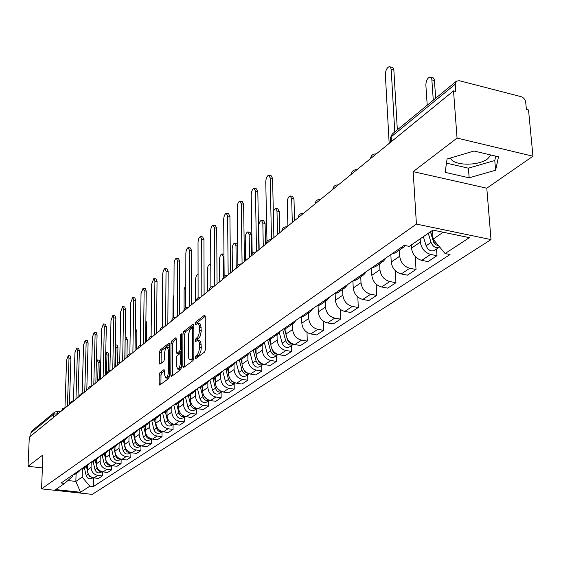 <?xml version="1.0" encoding="UTF-8"?>
<svg xmlns="http://www.w3.org/2000/svg" width="561" height="561" viewBox="0 0 561 561"><rect width="100%" height="100%" fill="white"/><g stroke="black" fill="none" stroke-linecap="round" stroke-linejoin="round"><path stroke-width="0.84" d="M195.179 357.736L195.747 358.605L204.527 352.14L205.361 349.657L205.249 316.376L204.653 315.086L195.719 322.042L195.158 323.753L195.565 324.651L198.019 323.416L199.274 325.541L199.443 330.906L198.889 334.335L197.984 336.656L195.733 338.956L195.165 340.667L195.579 341.586L197.57 340.345L198.433 340.653L199.204 342.147L199.485 344.559L199.421 348.69L198.727 352.084L197.451 354.608L195.747 356.018L195.179 357.736M491.001 155.032L487.621 158.84C478.035 166.344 452.79 165.776 450.511 157.985M160.011 372.588L159.261 374.895L159.184 383.773L159.717 385.077L168.707 378.514L169.471 376.172L169.674 344.3L169.134 343.037L160.208 350.008L159.464 352.315L159.366 362.918L159.892 364.187L163.805 361.249L164.562 358.921L164.597 353.619C164.843 350.008 165.698 347.848 167.164 347.14L168.588 350.52L168.454 371.473C168.216 375.106 167.36 377.258 165.895 377.953L164.443 374.468L164.471 370.982L163.931 369.692L160.011 372.588L161.743 372.841L160.993 375.148L160.923 384.243M413.177 171.638L486.794 188.194L532.95 156.217L457.054 138.069L413.177 171.638L416.416 224.077L41.57 488.869L42.888 454.936L28.05 466.289L29.291 437.194L453.526 90.875L455.77 91.443L455.223 84.213L391.143 136.87L390.484 138.602M457.054 138.069L453.526 90.875M182.83 366.305L183.608 367.539L193.047 360.597L193.854 358.156L193.847 325.324L193.272 324.048L183.699 331.509L182.914 333.907L182.83 366.305L184.618 366.796M180.663 369.713L171.554 376.417L170.803 375.19L170.986 343.269L171.75 340.913L175.796 337.799L176.343 339.061L176.287 352.028L176.841 353.318L179.639 351.249L180.418 348.865L180.467 335.296L181.161 333.557L181.554 334.44L181.455 367.322L180.663 369.713M532.95 156.217L528.525 109.956L526.386 109.409L525.713 102.305C525.194 99.472 523.623 97.579 521.015 96.639L459.326 80.714L456.437 81.135L455.223 84.213M486.794 188.194L491.008 239.596L92.235 494.381L41.57 488.869M28.05 466.289L42.384 467.937M30.792 435.974L30.918 432.882L31.956 430.855L54.592 412.209M405.498 245.62L403.836 247.071L400.154 248.13M411.318 244.947L411.508 248.151C412.468 254.526 415.862 258.593 421.697 260.36L430.645 254.428C424.768 252.625 421.339 248.516 420.357 242.093L420.154 238.867M430.645 254.428L436.998 255.69L436.556 249.049M391.41 254.189L395.638 252.738M421.697 260.36L428.015 261.601L436.998 255.69M386.22 257.78L383.387 261.202L379.755 262.26M415.238 256.559L416.024 269.49L409.768 268.284C403.99 266.552 400.631 262.527 399.705 256.223L399.362 250.164M371.389 268.053L375.568 266.608M390.835 254.589L391.234 262.022C392.146 268.277 395.47 272.253 401.213 273.964L407.426 275.149L416.024 269.49M366.642 271.349L363.83 274.722L360.239 275.781M395.295 270.704L395.954 282.702L389.79 281.545C384.103 279.869 380.821 275.942 379.937 269.75L379.636 263.796M352.238 281.327L356.361 279.883M371.48 268.053L371.831 275.297C372.693 281.44 375.947 285.339 381.599 286.987L387.721 288.123L395.954 282.702M347.883 284.336L345.099 287.667L341.551 288.726M376.172 284.175L376.726 295.359L370.66 294.252C365.057 292.632 361.838 288.782 361.003 282.709L360.737 276.853M333.886 294.041L337.953 292.604M352.939 281.271L353.234 288.024C354.047 294.055 357.238 297.87 362.799 299.462L368.836 300.556L376.726 295.359M329.91 296.79L327.147 300.072L323.648 301.131M357.827 297.042L358.29 307.491L352.308 306.432C346.796 304.861 343.648 301.096 342.855 295.128L342.617 289.378M316.292 306.229L320.31 304.798M335.148 293.88L335.394 300.233C336.172 306.159 339.293 309.889 344.777 311.432L350.716 312.477L358.29 307.491M312.666 308.739L309.924 311.979L306.467 313.031M340.204 309.342L340.597 319.139L334.707 318.122C329.272 316.6 326.186 312.912 325.436 307.049L325.233 301.397M299.406 317.926L303.375 316.502M318.066 305.927L318.276 311.951C319.006 317.771 322.07 321.425 327.47 322.926L333.325 323.921L340.597 319.139M296.103 320.212L293.382 323.409L289.974 324.461M323.276 321.109L323.599 330.324L317.792 329.342C312.449 327.876 309.42 324.258 308.704 318.494L308.529 312.94M283.193 329.153L287.113 327.743M301.657 317.456L301.825 323.206C302.519 328.928 305.528 332.512 310.843 333.963L316.614 334.924L323.599 330.324M280.191 331.235L277.492 334.391L274.126 335.436M307 332.393L307.267 341.074L301.545 340.134C296.271 338.711 293.298 335.169 292.625 329.503L292.477 324.034M267.604 339.952L271.482 338.549M285.865 328.494L286.005 334.026C286.671 339.657 289.616 343.171 294.855 344.573L300.542 345.499L307.267 341.074M264.883 341.838L262.211 344.952L258.887 345.99M291.397 345.639L291.552 351.417L285.907 350.513C280.717 349.131 277.8 345.66 277.155 340.085L277.036 334.707M252.618 350.337L256.44 348.942M270.675 339.075L270.788 344.44C271.419 349.98 274.315 353.423 279.469 354.79L285.079 355.681L291.552 351.417M250.15 352.042L247.506 355.113L244.224 356.151M276.293 355.688L276.419 361.375L270.858 360.506C265.739 359.166 262.878 355.758 262.26 350.274L262.162 344.98M238.187 360.337L241.959 358.949M256.04 349.215L256.132 354.468C256.735 359.917 259.575 363.297 264.659 364.622L270.192 365.477L276.419 361.375M235.964 361.873L233.341 364.902L230.101 365.933M261.742 365.372L261.847 370.968L256.356 370.134C251.314 368.829 248.502 365.484 247.92 360.092L247.843 354.889M224.281 369.965L228.011 368.591M241.938 358.963L242.008 364.138C242.583 369.489 245.374 372.813 250.381 374.096L255.837 374.923L261.847 370.968M222.289 371.347L219.695 374.334L216.49 375.365M247.717 374.706L247.794 380.218L242.38 379.411C237.415 378.142 234.652 374.86 234.091 369.552L234.035 364.405M210.88 379.25L214.568 377.883M228.341 368.36L228.39 373.451C228.937 378.724 231.679 381.985 236.623 383.24L242.001 384.033L247.794 380.218M209.106 380.484L206.532 383.436L203.363 384.453M234.182 383.71L234.239 389.138L228.902 388.359C224 387.132 221.286 383.899 220.754 378.675L220.718 373.549M197.956 388.205L201.595 386.845M215.221 377.427L215.256 382.441C215.775 387.63 218.467 390.835 223.341 392.055L228.65 392.819L234.239 389.138M196.378 389.299L193.826 392.216L190.698 393.233M221.111 392.405L221.153 397.749L215.887 396.999C211.055 395.8 208.39 392.63 207.879 387.49L207.858 382.336M185.474 396.851L189.071 395.498M202.556 386.185L202.57 391.122C203.061 396.234 205.712 399.383 210.515 400.568L215.754 401.304L221.153 397.749M184.085 397.812L181.561 400.694L178.475 401.704M208.496 400.806L208.517 406.073L203.32 405.344C198.552 404.179 195.929 401.059 195.445 395.996L195.445 390.786M173.426 405.196L176.981 403.857M190.319 394.642L190.312 399.509C190.789 404.544 193.391 407.637 198.131 408.787L203.299 409.502L208.517 406.073M172.206 406.038L169.71 408.885L166.659 409.888M196.301 408.92L196.301 414.109L191.175 413.408C186.476 412.272 183.889 409.207 183.433 404.222L183.447 398.913M161.778 413.268L165.292 411.935M178.489 402.819L178.468 407.616C178.917 412.573 181.484 415.617 186.161 416.739L191.259 417.426L196.301 414.109M160.726 413.997L158.251 416.802L155.236 417.798M184.499 416.767L184.492 421.879L179.429 421.206C174.794 420.098 172.255 417.082 171.813 412.167L171.841 406.718M150.516 421.066L153.987 419.747M167.045 410.729L167.01 415.456C167.444 420.343 169.962 423.331 174.576 424.425L179.611 425.098L184.492 421.879M149.619 421.69L147.164 424.467L144.184 425.455M173.09 424.361L173.061 429.403L168.069 428.751C163.489 427.671 160.993 424.705 160.572 419.859L160.621 414.214M139.619 428.618L143.055 427.307M155.972 418.38L155.923 423.043C156.337 427.854 158.819 430.799 163.37 431.865L168.342 432.51L173.061 429.403M138.869 429.137L136.442 431.879L133.497 432.861M162.038 431.718L162.003 436.682L157.066 436.051C152.55 434.999 150.089 432.082 149.689 427.307L149.752 421.599M129.072 435.918L132.466 434.621M145.25 425.792L145.187 430.385C145.587 435.133 148.027 438.029 152.522 439.074L157.424 439.698L162.003 436.682M128.462 436.346L126.05 439.06L123.139 440.034M151.337 438.835L151.288 443.737L146.414 443.127C141.954 442.096 139.535 439.228 139.149 434.523L139.226 428.885M118.862 443.001L122.214 441.71M134.857 432.973L134.787 437.503C135.166 442.18 137.571 445.034 142.01 446.051L146.856 446.654L151.288 443.737M118.371 443.337L115.987 446.009L113.112 446.977M140.965 445.841L140.902 450.574L136.092 449.978C131.688 448.975 129.303 446.149 128.939 441.507L129.03 435.953M108.96 449.852L112.277 448.576M124.787 439.929L124.71 444.396C125.075 449.017 127.438 451.822 131.821 452.811L136.604 453.4L140.902 450.574M108.596 450.104L106.232 452.755L103.392 453.716M130.909 452.643L130.832 457.201L126.085 456.619C121.737 455.644 119.388 452.86 119.037 448.281L119.142 442.966M99.367 456.5L102.642 455.23M115.026 446.675L114.942 451.086C115.286 455.637 117.621 458.4 121.94 459.375L126.667 459.943L130.832 457.201M99.115 456.675L96.773 459.291L93.96 460.244M121.148 459.235L121.071 463.624L116.379 463.07C112.081 462.11 109.767 459.368 109.437 454.852L109.542 449.775M90.062 462.951L93.301 461.689M105.559 453.225L105.461 457.573C105.791 462.068 108.091 464.788 112.354 465.735L117.025 466.289L121.071 463.624M89.914 463.049L87.593 465.637L84.816 466.584M111.681 465.623L111.597 469.859L106.955 469.319C102.719 468.386 100.44 465.686 100.117 461.233L100.23 456.359M81.029 469.206L84.234 467.958M96.366 459.578L96.254 463.87C96.569 468.302 98.841 470.981 103.056 471.913L107.67 472.446L111.597 469.859M80.987 469.234L78.687 471.794L75.938 472.734M102.488 471.822L102.397 475.917L97.81 475.391C93.624 474.473 91.38 471.815 91.071 467.418L91.191 462.734M72.257 475.279L75.433 474.045M87.439 465.742L87.32 469.985C87.621 474.361 89.858 476.997 94.024 477.909L98.582 478.428L102.397 475.917M432.482 230.382L433.064 239.133L443.225 232.24M67.902 480.525L75.854 481.415L82.179 477.123L89.844 486.184L80.539 492.278L55.686 489.571L64.676 483.386L61.121 482.993L404.165 245.353L409.25 246.37L432.896 230.101L469.354 237.654L445.083 253.551L433.064 239.133M89.844 486.184L93.336 486.569L450.027 254.54L445.083 253.551M416.416 224.077L491.008 239.596M469.157 177.816L495.608 170.242L498.512 156.807L474.01 151.021L447.082 159.008L445.132 172.36L469.157 177.816L468.414 168.181L494.781 160.523L495.714 156.147M76.093 473.589L75.854 481.415L80.539 492.278M72.937 475.174L72.909 476.072L64.676 483.386M82.179 477.123L82.411 468.912M93.561 477.839L93.336 486.569M446.479 163.132L468.414 168.181M494.781 160.523L495.608 170.242M197.009 357.68L197.556 356.298L199.555 354.496L200.908 351.06L201.308 347.617L199.485 347.329M198.103 340.429L199.835 340.681L200.761 341.705L201.308 347.617M198.117 323.459L200.032 323.809L200.733 324.707L201.252 331.2L200.046 336.432L196.995 340.562M205.249 316.271L197.514 322.337L196.981 323.599M193.847 325.219L185.474 331.796L184.688 334.188L184.611 366.571M192.157 358.675L192.718 356.971L192.718 328.199L192.318 327.301L189.891 329.721L188.594 334.019L188.433 356.137L188.812 358.409L189.646 359.678L190.305 359.839L192.157 358.675L193.79 358.928M191.603 360.036L192.788 359.818L190.985 359.545M193.755 359.103L192.788 359.818M176.343 338.963L173.503 341.193L172.739 343.542L172.571 375.667M178.461 353.57L181.498 351.438M176.224 365.583L177.739 369.089C179.261 368.381 180.137 366.179 180.376 362.483L180.404 354.966L179.632 353.76L177.038 355.73L176.259 358.1L176.224 365.583M179.12 369.299L181.455 366.852M164.464 370.8L161.743 372.841M167.283 378.149L169.478 375.884M169.646 347.771L167.543 347.203M169.667 344.195L161.933 350.274L161.189 352.581L161.098 363.318M430.455 231.777L433.611 242.205L435.834 244.61M428.267 233.285L431.037 242.443C433.008 246.826 435.764 248.418 439.312 247.212L439.628 247.001M423.366 236.658L426.108 245.774C428.071 250.136 430.82 251.714 434.354 250.515L434.642 250.318M433.169 240.171L433.218 240.9M433.281 100.216L431.844 79.508L431.058 77.516L429.803 77.06C427.349 78.154 426.03 80.798 425.862 84.992L427.216 105.216M430.596 231.679L434.074 242.471L435.96 244.715L438.877 246.104M430.848 77.334L433.288 77.895L434.319 79.473L435.715 98.203M390.218 66.892L392.924 67.601L393.843 69.767L397.335 129.829M394.769 131.94L391.199 69.466L390.575 67.278L389.215 66.633C386.845 67.769 385.554 70.462 385.358 74.704L389.166 143.42M282.653 329.524L285.689 340.73C287.295 344.489 289.7 345.786 292.919 344.622L293.459 344.23M279.336 332.694L282.155 343.122C283.747 346.866 286.152 348.157 289.357 347L289.623 346.817M292.309 222.486L291.657 198.587L290.135 195.866C288.417 196.659 287.47 198.797 287.274 202.297L287.898 226.09M284.49 328.97L286.047 334.714M286.994 338.213L287.372 339.594C288.382 342.434 290.226 343.914 292.898 344.019M290.703 195.985L292.449 196.35L293.978 199.071L294.588 220.627M267.646 339.952L270.591 350.948C272.155 354.636 274.525 355.905 277.702 354.748L278.116 354.461M264.385 342.771L267.183 353.248C268.74 356.922 271.103 358.184 274.273 357.034L274.539 356.859M277.527 234.554L276.98 211.006L275.514 208.306L273.305 211.146M269.462 339.601L270.788 344.559M272.001 349.082L272.204 349.854C273.13 352.532 274.862 353.977 277.4 354.194M276.04 208.412L277.8 208.769L279.273 211.476L279.785 232.71M253.263 350.267L256.04 360.779C257.569 364.405 259.904 365.646 263.046 364.503L263.34 364.306M249.968 352.42L252.759 363.002C254.28 366.613 256.608 367.848 259.743 366.705L260.002 366.529M263.277 246.188L262.829 222.99L261.412 220.298C259.834 221.034 258.944 223.082 258.747 226.441L259.168 249.54M254.967 349.791L256.125 354.152M257.52 359.419L259.448 362.687L262.464 363.977M261.91 220.396L263.67 220.754L265.087 223.439L265.507 244.365M239.379 360.162L242.022 370.26C243.516 373.829 245.816 375.043 248.923 373.899L249.091 373.794M236.09 361.789L238.86 372.399C240.346 375.954 242.64 377.16 245.732 376.024L245.991 375.849M249.519 257.415L249.168 234.554L247.801 231.882C246.286 232.591 245.43 234.596 245.227 237.885L245.557 260.648M240.992 359.566L242.001 363.423M243.544 369.313L245.255 372.083L248.053 373.395M248.264 231.966L250.031 232.31L251.398 234.989L251.707 254.049M225.971 369.643L228.502 379.404C229.961 382.911 232.226 384.103 235.297 382.967L235.34 382.939M222.752 371.024L225.445 381.473C226.903 384.965 229.161 386.143 232.219 385.014L232.478 384.846M236.244 268.256L235.978 245.718L234.659 243.06C233.201 243.747 232.373 245.711 232.17 248.937L232.415 271.377M227.493 368.949L228.383 372.378M230.073 378.843L231.672 381.235L234.126 382.455M235.094 243.144L237.64 243.874M213.026 378.759L215.445 388.233C216.848 391.634 219.056 392.812 222.072 391.767L219.428 393.527M209.877 379.944L212.5 390.225C213.923 393.661 216.153 394.818 219.176 393.696M223.404 277.085L223.229 256.503L221.96 253.867C220.557 254.533 219.751 256.454 219.554 259.617L219.716 281.748M214.456 377.96L215.242 381.031M217.114 388.072L220.655 391.178M200.501 387.518L202.844 396.753C204.169 400.035 206.301 401.213 209.253 400.281M197.437 388.563L199.996 398.682C201.392 402.062 203.587 403.191 206.574 402.083L206.827 401.914M210.789 265.697L209.681 264.315C208.327 264.96 207.549 266.84 207.353 269.946L207.437 291.769M201.869 386.655L202.563 389.404M204.646 397.013L207.605 399.572M188.398 395.947L190.663 404.993C191.911 408.156 193.98 409.327 196.862 408.506M185.418 396.886L187.914 406.851C189.281 410.175 191.441 411.29 194.394 410.182L194.646 410.021M198.068 274.448L197.802 274.42C196.497 275.051 195.747 276.889 195.544 279.939L195.558 301.467M189.702 395.063L190.312 397.504M192.682 405.708L194.912 407.616M176.68 404.06L178.889 412.952C180.067 416.003 182.066 417.174 184.878 416.451M173.847 405.154L176.231 414.754C177.571 418.029 179.702 419.116 182.62 418.022L182.865 417.861M185.796 284.455L184.113 289.616L184.071 309.616M177.942 403.191L178.475 405.344M181.301 414.277L182.458 415.245M165.348 411.9L167.501 420.659C168.616 423.597 170.537 424.761 173.286 424.137M162.648 413.141L164.927 422.398C166.238 425.624 168.342 426.69 171.224 425.603L171.47 425.441M173.931 294.974L173.047 298.985L172.942 318.206M166.561 411.059L167.031 412.945M154.373 419.481L156.477 428.113C157.522 430.946 159.387 432.103 162.059 431.577M151.8 420.834L153.98 429.796C155.271 432.973 157.339 434.025 160.194 432.945L160.439 432.783M162.445 306.594L162.164 327.21M155.551 418.667L155.951 420.308M143.742 426.83L145.797 435.329C146.786 438.064 148.581 439.214 151.182 438.772M141.281 428.26L143.385 436.963C144.647 440.097 146.687 441.121 149.514 440.055L149.752 439.894M144.885 426.037L145.229 427.447M156.736 312.863L156.792 333.115M133.448 433.948L135.453 442.327C136.386 444.964 138.118 446.1 140.643 445.75M131.085 435.42L133.111 443.912C134.352 446.991 136.365 448.001 139.163 446.942L139.394 446.787M134.556 433.183L134.836 434.368M145.881 320.717L146.765 323.234L146.54 341.481M123.462 440.848L125.426 449.109C126.302 451.647 127.971 452.776 130.425 452.503M121.19 442.341L123.154 450.644C124.374 453.681 126.358 454.676 129.121 453.618L129.353 453.463M124.535 440.105L124.773 441.086M135.362 328.998L135.902 329.083L136.87 331.586L136.596 349.601M269.252 175.256L271.075 175.649L272.576 178.391L273.894 237.52M271.496 239.477L270.164 177.879L268.67 175.137C266.952 175.986 265.984 178.209 265.767 181.82L266.98 241.398M254.554 188.44L256.384 188.826L257.822 191.553L258.88 249.771M256.503 251.714L255.444 191.063L254.007 188.328C252.366 189.148 251.433 191.322 251.209 194.856L252.162 253.411M240.396 201.147L242.226 201.518L243.614 204.232L244.428 261.573M242.079 263.495L241.272 203.755L239.891 201.041C238.306 201.827 237.408 203.952 237.191 207.416L237.899 265.03M226.749 213.39L228.579 213.762L229.919 216.455L230.494 272.948M228.173 274.841L227.605 215.999L226.272 213.299C224.758 214.057 223.888 216.132 223.664 219.526L224.155 276.271M213.58 225.213L215.41 225.571L216.7 228.25L217.065 283.908M214.765 285.787L214.421 227.808L213.138 225.122C211.679 225.859 210.838 227.885 210.62 231.209L210.894 287.141M200.866 236.623L202.703 236.966L203.945 239.638L204.113 294.483M201.834 296.348L201.694 239.21L200.459 236.539C199.057 237.254 198.243 239.238 198.026 242.492L198.103 297.653M188.594 247.639L190.424 247.983L191.617 250.634L191.603 304.693M189.345 306.537L189.401 250.22L188.208 247.569C186.862 248.257 186.077 250.199 185.852 253.397L185.747 307.814M176.729 258.298L178.552 258.628L179.709 261.258L179.52 314.56M177.283 316.383L177.514 260.865L176.371 258.228C175.067 258.894 174.31 260.795 174.092 263.929L173.812 317.645M165.257 268.6L167.08 268.922L168.188 271.538L167.837 324.097M165.628 325.899L166.028 271.152L164.703 268.6L163.426 270.402L162.732 273.593L162.276 327.161M154.156 278.572L155.972 278.887L157.045 281.482L156.54 333.318M154.352 335.106L154.906 281.11L153.84 278.515L151.701 283.985L151.112 336.376M143.413 288.221L145.222 288.529L146.253 291.11L145.608 342.245M143.448 344.012L144.149 290.752L143.118 288.172L141.035 293.536L140.313 345.296M133.006 297.575L134.801 297.877L135.804 300.437L135.026 350.884M132.88 352.631L133.721 300.086L132.726 297.526L130.713 302.786L129.85 353.935M122.922 306.636L124.71 306.93L125.671 309.476L124.773 359.25M122.656 360.982L123.616 309.139L122.663 306.594L120.699 311.755L119.717 362.315M113.147 315.422L114.921 315.71L115.854 318.241L114.837 367.364M112.74 369.075L113.827 317.912L112.901 315.38L110.994 320.45L109.893 370.442M103.659 323.949L105.426 324.23L106.331 326.74L105.202 375.225M103.126 376.922L104.325 326.418L103.427 323.907L101.576 328.879L100.37 378.317M113.778 447.538L115.699 455.686C116.527 458.127 118.133 459.249 120.51 459.045M111.583 449.031L113.497 457.173C114.689 460.167 116.653 461.142 119.388 460.097L119.619 459.943M124.956 359.103L125.159 337.82M114.823 446.815L115.012 447.615M125.173 337.028L126.323 337.21L127.256 339.693L126.947 357.476M94.458 332.217L96.219 332.498L97.081 334.987L95.854 382.854M93.799 384.537L95.104 334.679L94.241 332.189L92.439 337.07L91.12 385.968M104.388 454.031L105.601 459.242M105.734 459.817L106.26 462.068C107.046 464.417 108.582 465.525 110.882 465.399M102.256 455.504L104.122 463.512C105.3 466.464 107.235 467.425 109.935 466.387L110.166 466.233M115.608 366.733L116.008 347.266L115.307 344.826L117.025 345.099L117.929 347.561L117.607 363.654M105.398 453.33L105.538 453.954M85.524 340.254L87.271 340.52L88.105 342.995L86.787 390.26M84.746 391.922L86.149 342.694L85.314 340.218L83.561 345.015L82.151 393.394M95.265 460.336L96.282 464.739M96.773 466.836L97.383 469.094L98.413 470.511L99.893 471.387L101.534 471.556M93.196 461.766L95.026 469.669C96.176 472.579 98.091 473.519 100.763 472.488L100.987 472.341M106.52 374.152L106.962 354.924L106.092 352.476L105.727 352.652M96.247 459.655L96.352 460.111M106.295 352.504L107.985 352.764L108.862 355.211L108.504 370.982M76.843 348.058L78.582 348.318L79.389 350.779L77.979 397.454M75.959 399.095L77.46 350.485L76.647 348.03L74.943 352.736L73.435 400.603M86.408 466.457L87.32 470.448M87.979 473.288L89.458 476.457L92.453 477.537M84.395 467.846L86.184 475.644C87.32 478.512 89.213 479.438 91.857 478.421L92.081 478.274M97.719 380.211L98.168 362.364L97.326 359.931L96.422 360.905M97.523 359.959L99.199 360.211L100.047 362.644L99.655 378.486M68.414 355.639L70.132 355.898L70.917 358.332L69.424 404.432M67.425 406.066L69.01 358.051L68.225 355.611L66.563 360.246L64.971 407.609M58.035 413.73L53.702 414.165L30.918 432.882M57.72 413.99L57.04 411.437L54.768 412.069L53.702 414.165L53.59 417.363M103.056 471.913L106.955 469.319M112.354 465.735L116.379 463.07M121.94 459.375L126.085 456.619M131.821 452.811L136.092 449.978M142.01 446.051L146.414 443.127M152.522 439.074L157.066 436.051M163.37 431.865L168.069 428.751M174.576 424.425L179.429 421.206M186.161 416.739L191.175 413.408M198.131 408.787L203.32 405.344M210.515 400.568L215.887 396.999M223.341 392.055L228.902 388.359M236.623 383.24L242.38 379.411M250.381 374.096L256.356 370.134M264.659 364.622L270.858 360.506M279.469 354.79L285.907 350.513M294.855 344.573L301.545 340.134M310.843 333.963L317.792 329.342M327.47 322.926L334.707 318.122M344.777 311.432L352.308 306.432M362.799 299.462L370.66 294.252M381.599 286.987L389.79 281.545M401.213 273.964L409.768 268.284M94.024 477.909L97.81 475.391M87.32 469.985L91.071 467.418M96.254 463.87L100.117 461.233M105.461 457.573L109.437 454.852M114.942 451.086L119.037 448.281M124.71 444.396L128.939 441.507M134.787 437.503L139.149 434.523M145.187 430.385L149.689 427.307M155.923 423.043L160.572 419.859M167.01 415.456L171.813 412.167M178.468 407.616L183.433 404.222M190.312 399.509L195.445 395.996M202.57 391.122L207.879 387.49M215.256 382.441L220.754 378.675M228.39 373.451L234.091 369.552M242.008 364.138L247.92 360.092M256.132 354.468L262.26 350.274M270.788 344.44L277.155 340.085M286.005 334.026L292.625 329.503M301.825 323.206L308.704 318.494M318.276 311.951L325.436 307.049M335.394 300.233L342.855 295.128M353.234 288.024L361.003 282.709M371.831 275.297L379.937 269.75M391.234 262.022L399.705 256.223M411.508 248.151L420.357 242.093M372.42 157.087L370.569 158.595M370.548 158.616C370.989 155.383 372.848 153.819 376.115 153.931L376.305 153.917M353.058 172.893L351.291 174.338M334.524 188.026L332.827 189.408C333.234 186.336 335.001 184.835 338.115 184.934L338.318 184.927M316.755 202.528L315.135 203.853C315.534 200.845 317.26 199.379 320.303 199.471L320.513 199.464M299.714 216.441L298.157 217.71C298.55 214.765 300.233 213.334 303.213 213.411L303.431 213.404M283.354 229.793L281.86 231.013C282.246 228.131 283.894 226.728 286.804 226.798L287.029 226.798M267.632 242.625L266.202 243.79C266.58 240.971 268.193 239.596 271.04 239.666L271.265 239.666M252.513 254.967L251.132 256.096M237.969 266.847L236.637 267.934M223.958 278.284L222.675 279.329M210.459 289.301L209.232 290.261C209.597 287.681 211.09 286.412 213.699 286.461L213.923 286.475M197.437 299.932L196.259 300.85C196.616 298.319 198.082 297.071 200.642 297.12L200.866 297.134M184.878 310.184L183.735 311.067C184.092 308.585 185.53 307.365 188.04 307.407L188.265 307.421M172.746 320.086L171.645 320.927C172.003 318.494 173.412 317.295 175.874 317.337L176.098 317.351M161.028 329.658L159.962 330.464C160.313 328.073 161.701 326.895 164.121 326.93L164.338 326.951M149.696 338.907L148.672 339.678C149.016 337.336 150.376 336.179 152.753 336.207L152.971 336.228M138.735 347.848L137.747 348.591C138.09 346.291 139.43 345.155 141.758 345.183L141.982 345.204M128.132 356.508L127.158 357.308M117.866 364.895L116.926 365.576C117.27 363.353 118.567 362.252 120.818 362.273L121.036 362.308M107.915 373.016L107.011 373.675C107.347 371.487 108.624 370.407 110.84 370.421L111.043 370.449M98.273 380.884L97.383 381.613M88.919 388.521L88.056 389.222M79.844 395.926L79.01 396.606M71.037 403.114L70.23 403.78L70.279 403.31L71.373 401.374L74.003 400.645M62.488 410.098L61.703 410.736L61.745 410.273L62.832 408.366L65.42 407.651M351.27 174.352C351.705 171.196 353.514 169.667 356.705 169.766L356.901 169.759M251.139 256.096L251.139 256.075C251.517 253.32 253.095 251.973 255.879 252.036L256.104 252.043M236.644 267.927L236.644 267.899C237.015 265.206 238.565 263.887 241.293 263.943L241.518 263.95M222.689 279.322L222.689 279.287C223.054 276.65 224.575 275.353 227.24 275.409L227.464 275.416M127.165 357.294L127.172 357.224C127.508 354.959 128.827 353.844 131.12 353.865L131.337 353.893M97.39 381.606L98.575 379.096L101.359 378.345M88.063 389.215L89.234 386.746L91.962 386.003M79.017 396.606L80.174 394.166L82.853 393.436M391.41 141.582L391.143 136.87L392.363 133.925L456.205 81.331M198.685 355.471L196.869 355.19M201.301 344.847L199.485 344.559M197.535 339.244L195.733 338.956M198.657 338.388L196.848 338.101M201.266 330.534L199.457 330.24M201.259 327.792L199.45 327.498M197.514 322.337L195.719 322.042M205.017 315.296L204.414 315.198M197.556 356.298L195.747 356.018M184.688 334.188L182.914 333.907M185.474 331.796L183.699 331.509M193.615 324.244L193.04 324.153M193.854 357.147L192.718 356.971M193.847 328.381L192.718 328.199M172.564 375.449L170.803 375.19M172.739 343.542L170.986 343.269M173.503 341.193L171.75 340.913M176.119 337.981L175.586 337.897M178.819 353.5L177.052 353.227M181.413 351.523L179.639 351.249M181.505 349.033L180.418 348.865M181.547 335.471L180.467 335.296M181.469 362.644L180.376 362.483M181.491 355.127L180.404 354.966M164.226 369.846L163.742 369.776M169.499 371.634L168.454 371.473M169.632 350.681L168.588 350.52M161.098 363.177L159.366 362.918M161.189 352.581L159.464 352.315M161.933 350.274L160.208 350.008M169.45 343.22L168.931 343.136M160.923 384.026L159.184 383.773M160.993 375.148L159.261 374.895M431.037 242.443L426.108 245.774M434.102 240.374L433.38 240.858M434.487 80.56L431.886 79.893M391.199 69.466L393.871 70.153M285.689 340.73L282.155 343.122M293.978 199.071L291.657 198.587M270.591 350.948L267.183 353.248M279.273 211.476L276.98 211.006M256.04 360.779L252.759 363.002M265.087 223.439L262.829 222.99M242.022 370.26L238.86 372.399M251.398 234.989L249.168 234.554M228.502 379.404L225.445 381.473M237.668 246.041L235.978 245.718M215.445 388.233L212.5 390.225M223.986 256.643L223.229 256.503M202.844 396.753L199.996 398.682M190.663 404.993L187.914 406.851M178.889 412.952L176.231 414.754M167.501 420.659L164.927 422.398M156.477 428.113L153.98 429.796M145.797 435.329L143.385 436.963M135.453 442.327L133.111 443.912M146.765 323.234L145.853 323.087M125.426 449.109L123.154 450.644M136.87 331.586L135.327 331.341M270.164 177.879L272.576 178.391M255.444 191.063L257.822 191.553M241.272 203.755L243.614 204.232M227.605 215.999L229.919 216.455M214.421 227.808L216.7 228.25M201.694 239.21L203.945 239.638M189.401 250.22L191.617 250.634M177.514 260.865L179.709 261.258M166.028 271.152L168.188 271.538M154.906 281.11L157.045 281.482M144.149 290.752L146.253 291.11M133.721 300.086L135.804 300.437M123.616 309.139L125.671 309.476M113.827 317.912L115.854 318.241M104.325 326.418L106.331 326.74M115.699 455.686L113.497 457.173M127.256 339.693L125.313 339.384M95.104 334.679L97.081 334.987M106.26 462.068L104.122 463.512M117.929 347.561L116.008 347.266M86.149 342.694L88.105 342.995M97.102 468.26L95.026 469.669M108.862 355.211L106.962 354.924M77.46 350.485L79.389 350.779M88.203 474.276L86.184 475.644M100.047 362.644L98.168 362.364M69.01 358.051L70.917 358.332M74.999 474.34L78.687 471.794M395.077 253.123L403.836 247.071M375.007 266.994L383.387 261.202M355.807 280.262L363.83 274.722M337.413 292.975L345.099 287.667M319.77 305.17L327.147 300.072M302.842 316.867L309.924 311.979M286.587 328.108L293.382 323.409M270.956 338.907L277.492 334.391M255.921 349.3L262.211 344.952M241.447 359.299L247.506 355.113M227.507 368.935L233.341 364.902M214.064 378.226L219.695 374.334M201.097 387.188L206.532 383.436M188.587 395.835L193.826 392.216M176.498 404.193L181.561 400.694M164.815 412.265L169.71 408.885M153.518 420.077L158.251 416.802M142.585 427.629L147.164 424.467M132.003 434.943L136.442 431.879M121.758 442.026L126.05 439.06M111.828 448.891L115.987 446.009M102.2 455.546L106.232 452.755M92.86 461.998L96.773 459.291M83.792 468.26L87.593 465.637M390.68 142.178L390.442 137.831L392.181 134.072M57.18 411.458L60.315 411.865M193.847 327.547L192.43 327.315M192.107 360.113L190.305 359.839M178.608 353.591L176.841 353.318M179.513 369.355L177.739 369.089M181.491 353.921L179.99 353.689M167.648 378.205L165.895 377.953M439.312 247.212L434.354 250.515M292.919 344.622L289.357 347M277.702 354.748L274.273 357.034M263.046 364.503L259.743 366.705M248.923 373.899L245.732 376.024M235.297 382.967L232.219 385.014M223.965 254.238L222.366 253.944M209.274 400.288L206.574 402.083M210.782 264.519L210.059 264.385M196.904 408.52L194.394 410.182M184.948 416.472L182.62 418.022M173.384 424.172L171.224 425.603M162.192 431.619L160.194 432.945M151.351 438.828L149.514 440.055M140.86 445.813L139.163 446.942M130.685 452.58L129.121 453.618M120.818 459.143L119.388 460.097M111.246 465.511L109.935 466.387M101.962 471.696L100.763 472.488M92.944 477.699L91.857 478.421"/></g></svg>
